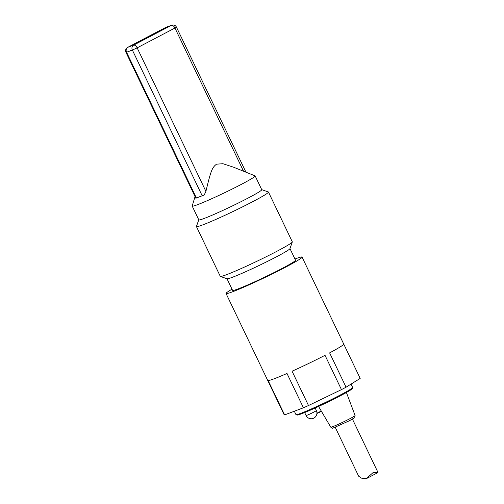 <?xml version="1.0" encoding="UTF-8"?>
<svg xmlns="http://www.w3.org/2000/svg" width="504" height="504" viewBox="0 0 504 504"><rect width="100%" height="100%" fill="white"/><g stroke="black" fill="none" stroke-linecap="round" stroke-linejoin="round"><path stroke-width="0.76" d="M195.861 198.167L204.196 195.029L205.916 191.369C210.905 170.736 212.033 167.599 216.525 164.172L222.894 163.712L233.503 167.183L255.068 175.858A34.902 1.947 -25.6 0 1 255.156 175.928A34.902 1.947 -25.6 0 1 224.519 192.767A34.902 1.947 -25.6 0 1 192.2 206.092A34.902 1.947 -25.6 0 1 192.2 205.978L195.054 196.579M195.836 198.211L125.975 52.403L126.567 52.246A3.812 3.2 -110.6 0 1 127.77 47.326L165.564 27.518A3.812 3.2 -110.6 0 1 165.866 27.386L165.866 27.386A3.812 3.812 0 0 0 165.438 27.575A3.812 2.054 62.3 0 1 165.564 27.518L171.366 25.332A3.812 2.054 62.3 0 1 174.945 28.035L176.444 27.121A3.812 3.812 0 0 0 171.669 25.2L171.669 25.2A3.812 3.2 69.4 0 0 171.366 25.332L133.566 45.14A3.812 3.2 69.4 0 0 132.369 50.06L137.145 47.842A3.812 2.054 -117.7 0 0 133.566 45.14L127.77 47.326A3.812 2.054 -117.7 0 0 127.644 47.382A3.812 2.054 -117.7 0 0 127.38 47.571M165.325 27.644A3.812 2.054 62.3 0 1 165.438 27.575L127.644 47.382A3.812 3.812 0 0 0 125.975 52.403M232.01 289.183A42.141 2.35 -25.6 0 0 226.05 293.498A42.141 2.35 -25.6 0 0 265.072 277.414A42.141 2.35 -25.6 0 0 302.06 257.084A42.141 2.35 -25.6 0 0 294.966 259.018M226.05 293.498L284.161 414.779A42.141 2.35 -25.6 0 0 284.609 414.905L268.172 380.596A42.141 2.35 -25.6 0 0 286.997 373.47L303.433 407.78A42.141 2.35 -25.6 0 0 308.505 405.525L292.068 371.215A42.141 2.35 -25.6 0 0 325.017 355.307L341.454 389.617A42.141 2.35 -25.6 0 0 346.065 387.198L329.622 352.888A42.141 2.35 -25.6 0 0 343.747 344.093L360.184 378.403A42.141 2.35 -25.6 0 0 360.171 378.365L302.06 257.084M192.2 206.092L198.803 219.864A34.902 1.947 -25.6 0 0 215.926 213.557A34.902 1.947 -25.6 0 0 247.993 198.116A34.902 1.947 -25.6 0 0 261.752 189.706L255.156 175.928M220.399 276.438L227.09 278.781A34.902 1.947 -25.6 0 0 276.179 256.958A34.902 1.947 -25.6 0 0 289.945 248.667L292.307 241.983A39.929 2.23 154.4 0 1 276.564 251.464A39.929 2.23 154.4 0 1 220.399 276.438A39.929 2.23 154.4 0 1 220.286 276.349L196.434 226.567A39.929 2.23 -25.6 0 0 216.027 219.353A39.929 2.23 -25.6 0 0 252.712 201.682A39.929 2.23 -25.6 0 0 268.462 192.062A39.929 2.23 -25.6 0 0 268.349 191.974L261.727 189.655M227.014 278.756L232.583 290.373A34.902 1.947 -25.6 0 0 264.902 277.049A34.902 1.947 -25.6 0 0 295.533 260.209L289.97 248.592M360.184 378.403L346.065 387.198M341.454 389.617L308.505 405.525M303.433 407.78L284.609 414.905M268.462 192.062L292.314 241.844A39.929 2.23 154.4 0 1 292.307 241.983M198.778 219.82L196.44 226.428A39.929 2.23 -25.6 0 0 196.434 226.567M352.435 419.12L378.025 472.531L373.174 472.538L366.061 478.8L361.229 478.082L358.653 476.185L335.255 427.354M196.428 198.053L126.567 52.246L132.369 50.06L202.23 195.873M205.916 191.369L137.145 47.842L174.945 28.035L243.545 171.221M346.406 392.503L355.093 415.504A13.488 0.75 154.4 0 1 349.77 418.748A13.488 0.75 154.4 0 1 337.409 424.702A13.488 0.75 154.4 0 1 330.769 427.159L318.578 406.463M297.228 414.534A30.675 1.714 -25.6 0 0 310.017 410.306A30.675 1.714 -25.6 0 0 340.2 395.861A30.675 1.714 -25.6 0 0 351.792 388.395M340.257 395.029A31.437 1.758 154.4 0 1 311.377 408.933A31.437 1.758 154.4 0 1 295.955 414.616L297.725 415.025L308.158 411.106C318.717 406.545 329.408 401.461 340.225 395.848L351.861 389.088L352.63 388.269L352.655 387.45A31.437 1.758 154.4 0 1 340.257 395.029M304.649 412.568L306.06 415.51A5.714 0.321 -25.6 0 0 306.949 415.277A5.714 0.321 -25.6 0 0 312.795 412.625A5.714 0.321 -25.6 0 0 316.367 410.571L315.151 408.026M321.275 411.044A9.841 0.548 154.4 0 1 316.928 413.129M316.909 413.494A9.463 0.529 -25.6 0 0 321.439 411.327L316.909 413.501M171.669 25.2L165.866 27.386M245.952 172.192L176.444 27.121M330.769 427.159C332.104 428.179 332.861 428.488 333.031 428.072L349.625 420.651C357.355 415.844 353.871 419.24 355.093 415.504M294.33 411.226L295.955 414.616M351.042 384.092L352.655 387.45M306.06 415.51A5.714 5.714 0 0 0 313.23 418.389A5.714 5.714 0 0 0 316.367 410.571M378.025 472.531L366.061 478.8"/></g></svg>
